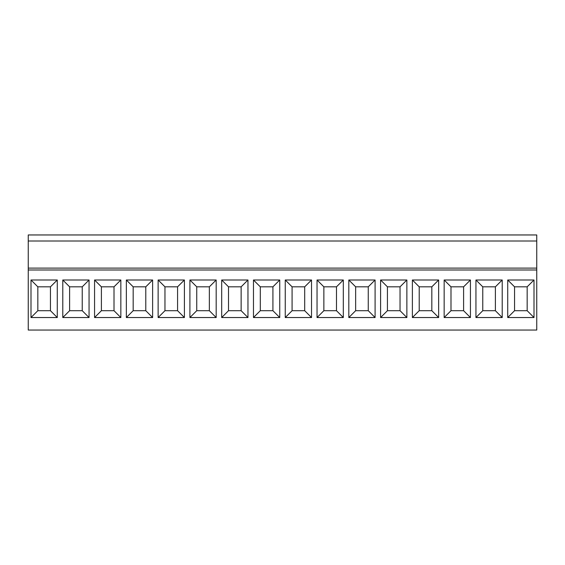 <?xml version="1.0" encoding="UTF-8"?>
<svg xmlns="http://www.w3.org/2000/svg" width="565" height="565" viewBox="0 0 565 565"><rect width="100%" height="100%" fill="white"/><g stroke="black" fill="none" stroke-linecap="round" stroke-linejoin="round"><path stroke-width="0.85" d="M28.25 268.114L28.25 330.045L536.75 330.045L536.75 268.114L28.25 268.114L28.25 234.955L536.75 234.955L536.75 268.114M57.277 280L31.004 280L31.004 317.537L57.277 317.537L57.277 280L50.447 286.829L50.447 310.701L37.834 310.701L37.834 286.829L50.447 286.829M89.058 280L62.786 280L62.786 317.537L89.058 317.537L89.058 280L82.229 286.829L82.229 310.701L69.615 310.701L69.615 286.829L82.229 286.829M120.839 280L94.567 280L94.567 317.537L120.839 317.537L120.839 280L114.01 286.829L114.01 310.701L101.396 310.701L101.396 286.829L114.01 286.829M152.621 280L126.348 280L126.348 317.537L152.621 317.537L152.621 280L145.791 286.829L145.791 310.701L133.178 310.701L133.178 286.829L145.791 286.829M184.402 280L158.129 280L158.129 317.537L184.402 317.537L184.402 280L177.572 286.829L177.572 310.701L164.959 310.701L164.959 286.829L177.572 286.829M216.183 280L189.911 280L189.911 317.537L216.183 317.537L216.183 280L209.354 286.829L209.354 310.701L196.74 310.701L196.74 286.829L209.354 286.829M247.964 280L221.692 280L221.692 317.537L247.964 317.537L247.964 280L241.135 286.829L241.135 310.701L228.521 310.701L228.521 286.829L241.135 286.829M279.746 280L253.473 280L253.473 317.537L279.746 317.537L279.746 280L272.916 286.829L272.916 310.701L260.303 310.701L260.303 286.829L272.916 286.829M311.527 280L285.254 280L285.254 317.537L311.527 317.537L311.527 280L304.697 286.829L304.697 310.701L292.084 310.701L292.084 286.829L304.697 286.829M343.308 280L317.036 280L317.036 317.537L343.308 317.537L343.308 280L336.479 286.829L336.479 310.701L323.865 310.701L323.865 286.829L336.479 286.829M375.089 280L348.817 280L348.817 317.537L375.089 317.537L375.089 280L368.26 286.829L368.26 310.701L355.646 310.701L355.646 286.829L368.26 286.829M406.871 280L380.598 280L380.598 317.537L406.871 317.537L406.871 280L400.041 286.829L400.041 310.701L387.428 310.701L387.428 286.829L400.041 286.829M438.652 280L412.379 280L412.379 317.537L438.652 317.537L438.652 280L431.822 286.829L431.822 310.701L419.209 310.701L419.209 286.829L431.822 286.829M470.433 280L444.161 280L444.161 317.537L470.433 317.537L470.433 280L463.604 286.829L463.604 310.701L450.99 310.701L450.99 286.829L463.604 286.829M502.214 280L475.942 280L475.942 317.537L502.214 317.537L502.214 280L495.385 286.829L495.385 310.701L482.771 310.701L482.771 286.829L495.385 286.829M533.996 280L507.723 280L507.723 317.537L533.996 317.537L533.996 280L527.166 286.829L527.166 310.701L514.553 310.701L514.553 286.829L527.166 286.829M28.25 241.008L536.75 241.008M31.004 280L37.834 286.829M31.004 317.537L37.834 310.701M57.277 317.537L50.447 310.701M62.786 280L69.615 286.829M62.786 317.537L69.615 310.701M89.058 317.537L82.229 310.701M94.567 280L101.396 286.829M94.567 317.537L101.396 310.701M120.839 317.537L114.01 310.701M126.348 280L133.178 286.829M126.348 317.537L133.178 310.701M152.621 317.537L145.791 310.701M158.129 280L164.959 286.829M158.129 317.537L164.959 310.701M184.402 317.537L177.572 310.701M189.911 280L196.74 286.829M189.911 317.537L196.74 310.701M216.183 317.537L209.354 310.701M221.692 280L228.521 286.829M221.692 317.537L228.521 310.701M247.964 317.537L241.135 310.701M253.473 280L260.303 286.829M253.473 317.537L260.303 310.701M279.746 317.537L272.916 310.701M285.254 280L292.084 286.829M285.254 317.537L292.084 310.701M311.527 317.537L304.697 310.701M317.036 280L323.865 286.829M317.036 317.537L323.865 310.701M343.308 317.537L336.479 310.701M348.817 280L355.646 286.829M348.817 317.537L355.646 310.701M375.089 317.537L368.26 310.701M380.598 280L387.428 286.829M380.598 317.537L387.428 310.701M406.871 317.537L400.041 310.701M412.379 280L419.209 286.829M412.379 317.537L419.209 310.701M438.652 317.537L431.822 310.701M444.161 280L450.99 286.829M444.161 317.537L450.99 310.701M470.433 317.537L463.604 310.701M475.942 280L482.771 286.829M475.942 317.537L482.771 310.701M502.214 317.537L495.385 310.701M507.723 280L514.553 286.829M507.723 317.537L514.553 310.701M533.996 317.537L527.166 310.701M28.25 269.985L536.75 269.985"/></g></svg>

